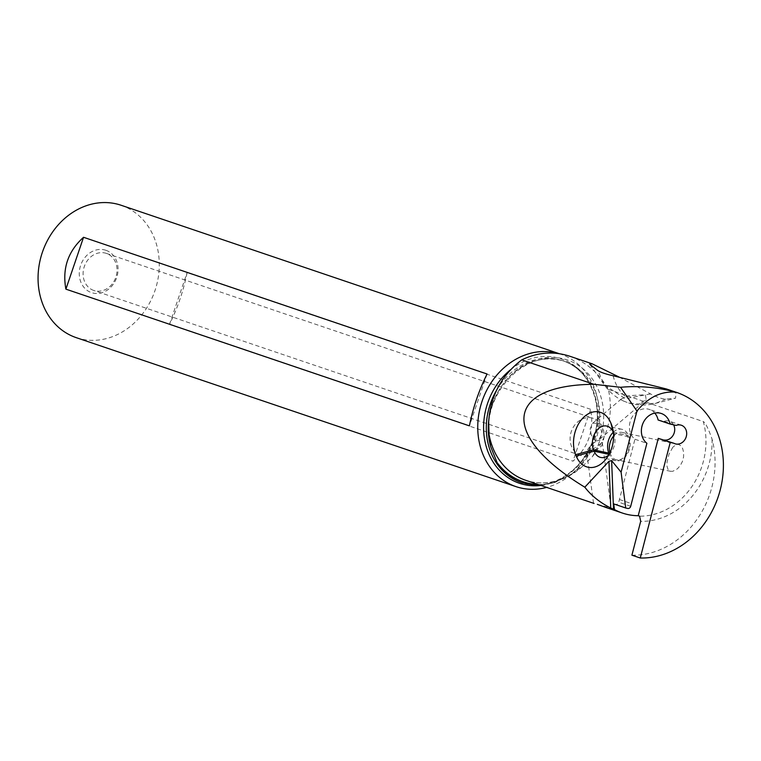 <?xml version="1.0" encoding="UTF-8"?>
<svg xmlns="http://www.w3.org/2000/svg" width="761" height="761" viewBox="0 0 761 761"><rect width="100%" height="100%" fill="white"/><g stroke="black" fill="none" stroke-linecap="round" stroke-linejoin="round"><path stroke-width="0.57" stroke-dasharray="3.81 2.85" d="M570.056 356.319C586.198 362.027 598.964 373.052 608.343 389.394C613.699 413.508 608.343 435.977 592.258 456.809L582.498 466.379L571.559 474.132L555.149 482.388L540.453 485.29M608.343 389.394L703.297 421.565A69.165 58.854 -71.3 0 1 639.601 516.186M672.857 447.173L668.948 454.317L667.007 462.46L667.007 466.208L667.958 469.29L670.66 471.316L672.772 471.297L677.433 468.795L680.267 465.57L682.408 461.489L683.578 456.942L683.654 452.472L682.693 448.61L680.943 445.832L678.517 444.405L676.158 444.614L672.857 447.173M597.318 504.353L609.266 507.539L610.931 508.757L606.06 507.52M664.343 440.02A9.788 8.323 -71.3 0 1 663.782 439.915A9.788 8.323 -71.3 0 1 663.097 439.715A9.788 8.323 -71.3 0 1 661.918 439.192M658.113 419.986L664.153 421.375A9.788 8.323 -71.3 0 1 669.376 421.175A9.788 8.323 -71.3 0 1 673.599 424.847M613.756 503.934L615.716 504.391A2.797 2.378 108.7 0 0 618.741 502.222L634.921 439.23A16.771 14.269 -71.3 0 1 631.354 418.483A16.771 14.269 -71.3 0 1 649.333 409.428A16.771 14.269 -71.3 0 1 654.764 413.099M634.921 439.23L646.888 443.283M664.153 421.375L676.12 425.428M631.906 555.178A85.689 72.904 108.7 0 0 712.049 439.087C705.2 419.577 702.993 422.041 703.297 421.565M619.121 377.056L650.569 393.932C656.962 397.261 662.032 398.983 665.799 399.087L675.511 398.193L676.101 393.076L666.455 388.976M613.423 432.714L613.794 433.656A15.382 10.787 102 0 1 614.479 435.806A15.382 10.787 102 0 1 610.874 452.757A15.382 10.787 102 0 1 608.943 454.85A15.382 10.787 102 0 1 608.705 455.059M613.233 432.258A15.382 10.787 102 0 1 621.813 429.271A15.382 10.787 102 0 1 628.453 435.53L628.995 436.89A15.382 10.787 102 0 1 624.144 458.084A15.382 10.787 102 0 1 615.963 460.7A15.382 10.787 102 0 1 609.323 454.441L609.076 454.384M609.922 452.7A13.983 9.807 -78 0 0 616.439 459.787A13.983 9.807 -78 0 0 623.868 457.409A13.983 9.807 -78 0 0 629.328 442.912A13.983 9.807 -78 0 0 622.251 432.438A13.983 9.807 -78 0 0 614.812 434.826A13.983 9.807 -78 0 0 613.594 436.063M650.569 393.932L625.19 398.697L604.205 384.79L597.899 370.588M613.128 375.744C615.297 384.581 619.578 391.658 625.951 396.985L621.318 398.983L623.706 401.123L628.672 402.997L637.395 403.872L655.621 403.349L665.799 399.087M625.951 396.985L629.433 395.615L645.414 394.75L646.203 399.906L638.802 403.492M592.477 449.656L602.293 442.455A8.39 5.983 -7.6 0 1 602.303 442.531A8.39 5.983 -7.6 0 1 592.477 449.656L587.911 455.991L586.864 453.585L587.406 449.941L590.783 445.223L596.51 440.952C594.312 440.4 592.524 438.146 591.164 434.198L590.136 428.852L592.781 423.126L599.506 423.477L602.065 433.76L598.584 440.172L646.203 399.906M596.51 440.952L599.773 440.124L602.417 443.34L611.169 508.614M587.911 455.991A19.567 16.647 -71.3 0 1 580.786 455.449A19.567 16.647 -71.3 0 1 571.302 431.554A19.567 16.647 -71.3 0 1 593.352 418.369A19.567 16.647 -71.3 0 1 593.38 418.379A19.567 16.647 -71.3 0 1 602.427 443.387L602.293 442.455L602.427 443.387M93.755 290.455A19.567 16.647 -71.3 0 1 84.3 266.569A19.567 16.647 -71.3 0 1 106.34 253.384A19.567 16.647 -71.3 0 1 106.369 253.394A19.567 16.647 -71.3 0 1 115.824 277.28A19.567 16.647 -71.3 0 1 93.784 290.464A19.567 16.647 -71.3 0 1 93.755 290.455M580.786 455.449A19.567 16.647 -71.3 0 1 580.767 455.439L93.784 290.464M105.874 250.283A22.364 19.035 -71.3 0 1 116.68 277.594A22.364 19.035 -71.3 0 1 91.463 292.624A22.364 19.035 -71.3 0 1 80.656 265.313A22.364 19.035 -71.3 0 1 105.874 250.283M76.338 337.684A69.898 59.472 108.7 0 0 154.997 290.531A69.898 59.472 108.7 0 0 121.199 205.289M559.107 353.675A69.898 59.472 -71.3 0 1 560.79 354.207A69.898 59.472 -71.3 0 1 560.895 354.245A69.898 59.472 -71.3 0 1 598.546 422.013A69.898 59.472 -71.3 0 1 546.674 487.401M590.631 409.313L187.111 272.609C183.506 290.683 177.617 307.967 169.456 324.471L572.976 461.176C588.51 447.173 594.398 429.879 590.631 409.313L572.976 461.176M169.456 324.471L187.111 272.609M487.069 373.993L469.413 425.856M592.258 456.809A66.54 56.609 108.7 0 0 567.411 359.991A66.54 56.609 108.7 0 0 488.676 421.48M571.559 474.132A64.304 54.706 108.7 0 0 599.687 411.863A64.304 54.706 108.7 0 0 564.767 361.456A64.304 54.706 108.7 0 0 564.672 361.427A64.304 54.706 108.7 0 0 488.724 420.414M521.532 482.598A64.304 54.706 108.7 0 0 593.894 439.221A64.304 54.706 108.7 0 0 562.798 360.79L562.702 360.762A64.304 54.706 -71.3 0 1 562.798 360.79C589.956 369.028 605.014 406.269 593.323 438.812C582.955 472.01 548.139 492.652 521.437 482.569M555.149 482.388A71.401 60.756 -71.3 0 1 538.094 484.491M582.498 466.379A69.165 58.854 -71.3 0 1 525.727 480.305C541.984 485.48 558.098 482.864 574.07 472.448M615.716 504.391L627.682 508.443M630.707 506.274L618.741 502.222M619.444 499.52L631.411 503.573M613.309 431.744L613.794 433.656L628.995 436.89M613.252 432.296L628.453 435.53M712.049 439.087A73.646 62.659 -71.3 0 1 640.686 521.342M510.479 369.798A65.617 55.829 -71.3 0 1 561.647 359.021A65.617 55.829 -71.3 0 1 596.424 426.845A65.617 55.829 -71.3 0 1 540.909 485.451M496.743 389.965A64.304 54.706 -71.3 0 1 562.702 360.762L564.672 361.427C528.809 346.788 482.959 390.954 489.19 435.815M661.299 413.489L649.333 409.428M681.342 425.237L669.376 421.175M675.064 443.768L663.097 439.715M614.479 435.806L612.691 428.395M610.874 452.757L606.222 458.797M615.963 460.7L600.762 457.466M621.813 429.271L606.612 426.036M678.517 444.405L622.251 432.438M670.66 471.325L616.439 459.787M623.706 401.123C616.001 397.642 609.494 392.2 604.205 384.79L589.642 364.158M628.672 402.997C637.708 405.623 646.688 405.746 655.621 403.349L675.511 398.193M621.318 398.983L592.781 423.126M106.34 253.384L593.352 418.369M602.379 443.054L602.303 442.531M593.523 503.221L586.864 453.585M559.278 353.694L560.79 354.207"/><path stroke-width="1.14" d="M488.724 420.414A64.304 54.706 108.7 0 0 490.655 446.536L489.066 434.512L488.676 421.48C490.531 395.834 501.556 375.306 521.77 359.867C537.732 352.172 553.827 350.983 570.056 356.319L592.077 363.777L619.121 377.056M540.453 485.29L522.198 482.826C511.658 479.145 503.297 472.4 497.104 462.593L490.655 446.536M593.837 384.286L620.576 387.282C639.021 385.627 657.38 387.235 675.673 392.105A85.689 72.904 -71.3 0 1 676.577 392.4A85.689 72.904 -71.3 0 1 721.114 486.241A85.689 72.904 -71.3 0 1 640.258 558.013L631.906 555.178L640.686 521.342L639.601 516.186L638.213 515.72A69.165 58.854 -71.3 0 1 622.403 513.057A69.165 58.854 -71.3 0 1 622.308 513.019A69.165 58.854 -71.3 0 1 614.479 509.585L610.75 508.034C599.792 502.441 591.154 495.497 584.819 487.192C500.025 435.787 504.457 385.228 593.837 384.286L521.77 359.867M606.06 507.52L597.318 504.353M593.523 503.221L594.018 503.44M640.258 558.013L670.241 442.407L658.275 438.355L638.213 515.72M658.275 438.355L673.885 443.254A9.788 8.323 108.7 0 0 675.064 443.768A9.788 8.323 108.7 0 0 675.749 443.967A9.788 8.323 108.7 0 0 686.213 436.776A9.788 8.323 108.7 0 0 681.342 425.237A9.788 8.323 108.7 0 0 676.12 425.428L670.08 424.039A16.771 14.269 108.7 0 0 661.299 413.489A16.771 14.269 108.7 0 0 643.321 422.545A16.771 14.269 108.7 0 0 646.888 443.283L630.707 506.274A2.797 2.378 -71.3 0 1 627.682 508.443L625.713 507.996L621.1 472.2L611.635 460.624L608.943 461.28L610.75 508.034M673.599 424.847A9.788 8.323 -71.3 0 1 673.057 435.397A9.788 8.323 -71.3 0 1 664.343 440.02M654.764 413.099A16.771 14.269 -71.3 0 1 658.113 419.986L670.08 424.039M625.713 507.996L613.756 503.934L614.479 509.585M670.241 442.407L673.885 443.254M675.673 392.105C661.033 391.068 648.125 397.385 636.957 411.073L621.1 472.2M676.577 392.4L666.455 388.976L613.128 375.744C605.956 374.165 600.876 372.443 597.899 370.588L589.642 364.158L592.077 363.777M620.576 387.282L636.957 411.073M584.819 487.192L608.943 461.28M575.639 454.65L576.191 456.01A27.577 19.348 -78 0 0 602.76 462.545A27.577 19.348 -78 0 0 606.222 458.797A27.577 19.348 -78 0 0 612.691 428.395A27.577 19.348 -78 0 0 611.463 424.533L610.921 423.183A27.577 19.348 -78 0 0 584.353 416.648A27.577 19.348 -78 0 0 575.639 454.65L593.58 449.846A15.382 10.787 102 0 1 598.431 428.652A15.382 10.787 102 0 1 606.612 426.036A15.382 10.787 102 0 1 613.252 432.296L613.423 432.714M608.705 455.059A15.382 10.787 102 0 1 600.762 457.466A15.382 10.787 102 0 1 594.122 451.206L593.58 449.846L608.781 453.08A15.382 10.787 102 0 1 613.233 432.258M608.781 453.08L609.209 454.136M613.594 436.063A13.983 9.807 -78 0 0 609.922 452.7M121.199 205.289A69.898 59.472 108.7 0 0 121.094 205.251A69.898 59.472 108.7 0 0 42.369 252.319A69.898 59.472 108.7 0 0 76.148 337.618A69.898 59.472 108.7 0 0 76.243 337.656A69.898 59.472 108.7 0 0 76.338 337.684M546.674 487.401A69.898 59.472 -71.3 0 1 515.939 486.612A69.898 59.472 -71.3 0 1 515.844 486.574A69.898 59.472 -71.3 0 1 481.732 402.265A69.898 59.472 -71.3 0 1 559.107 353.675M469.413 425.856L65.893 289.151C62.126 268.585 68.005 251.292 83.548 237.289L487.069 373.993C478.897 390.488 473.019 407.782 469.413 425.856M83.548 237.289L65.893 289.151M496.743 389.965A64.304 54.706 -71.3 0 0 521.352 482.541A64.304 54.706 108.7 0 0 521.437 482.569A64.304 54.706 108.7 0 0 521.532 482.598M538.094 484.491A71.401 60.756 -71.3 0 1 522.988 481.732A71.401 60.756 -71.3 0 1 497.104 462.593M594.084 503.459L525.727 480.305A69.165 58.854 -71.3 0 1 525.632 480.267A69.165 58.854 -71.3 0 1 489.066 434.512M611.635 460.624L613.509 509.252M609.076 454.384L594.122 451.206L576.191 456.01M611.463 424.533L613.309 431.744M613.252 432.296L610.921 423.183M540.909 485.451A65.617 55.829 -71.3 0 1 519.354 483.245A65.617 55.829 -71.3 0 1 483.806 433.076A65.617 55.829 -71.3 0 1 510.479 369.798M521.437 482.569L522.293 482.855M606.184 507.558L622.403 513.057M121.094 205.251L559.278 353.694M76.243 337.656L515.939 486.612"/></g></svg>
